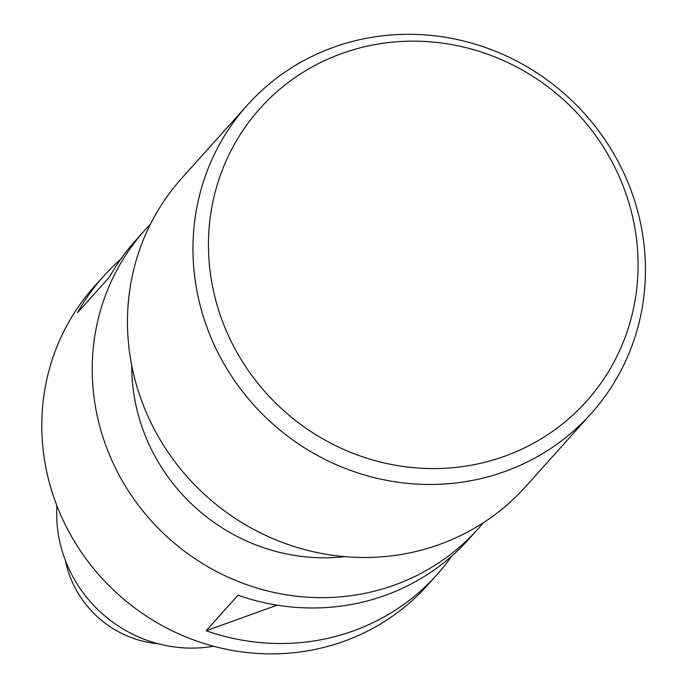 <?xml version="1.0" encoding="UTF-8"?>
<svg xmlns="http://www.w3.org/2000/svg" width="688" height="688" viewBox="0 0 688 688"><rect width="100%" height="100%" fill="white"/><g stroke="black" fill="none" stroke-linecap="round" stroke-linejoin="round"><path stroke-width="1.03" d="M65.394 560.514A101.041 96.363 41.9 0 0 158.197 643.753M150.397 224.254A223.729 213.375 41.9 0 0 144.841 230.205A223.729 213.375 41.9 0 0 108.549 452.584A223.729 213.375 41.9 0 0 477.954 528.969A223.729 213.375 41.9 0 0 483.268 522.803M120.675 259.256A223.729 213.375 41.9 0 0 103.69 276.086L94.419 286.423A223.729 213.375 41.9 0 0 58.127 508.81A223.729 213.375 41.9 0 0 427.532 585.187L436.803 574.85A223.729 213.375 41.9 0 0 451.698 556.136M103.69 276.086A223.729 213.375 41.9 0 0 77.589 312.601L109.461 277.058A223.729 213.375 -138.1 0 1 135.57 240.542L144.841 230.205M477.954 528.969L468.683 539.306A223.729 213.375 -138.1 0 1 238.005 595.206L206.125 630.75A223.729 213.375 41.9 0 0 436.803 574.85M56.932 505.783A131.623 125.534 41.9 0 0 66.28 562.767A131.623 125.534 41.9 0 0 213.529 646.238M277.23 605.156L206.125 630.75M344.765 556.652A187.643 178.957 -138.1 0 1 131.761 365.612M253.399 116.229A219.283 209.135 41.9 0 0 394.319 465.036A219.283 209.135 41.9 0 0 622.072 183.309A219.283 209.135 41.9 0 0 253.399 116.229M240.301 113.374A230.953 220.263 -138.1 0 1 247.276 105.178A230.953 220.263 -138.1 0 1 566.267 95.408A230.953 220.263 -138.1 0 1 591.138 413.583A230.953 220.263 -138.1 0 1 209.814 334.738A230.953 220.263 -138.1 0 1 240.301 113.374M247.276 105.178L181.778 178.209A230.953 220.263 41.9 0 0 144.325 407.76A230.953 220.263 41.9 0 0 525.641 486.605L591.138 413.583"/></g></svg>
